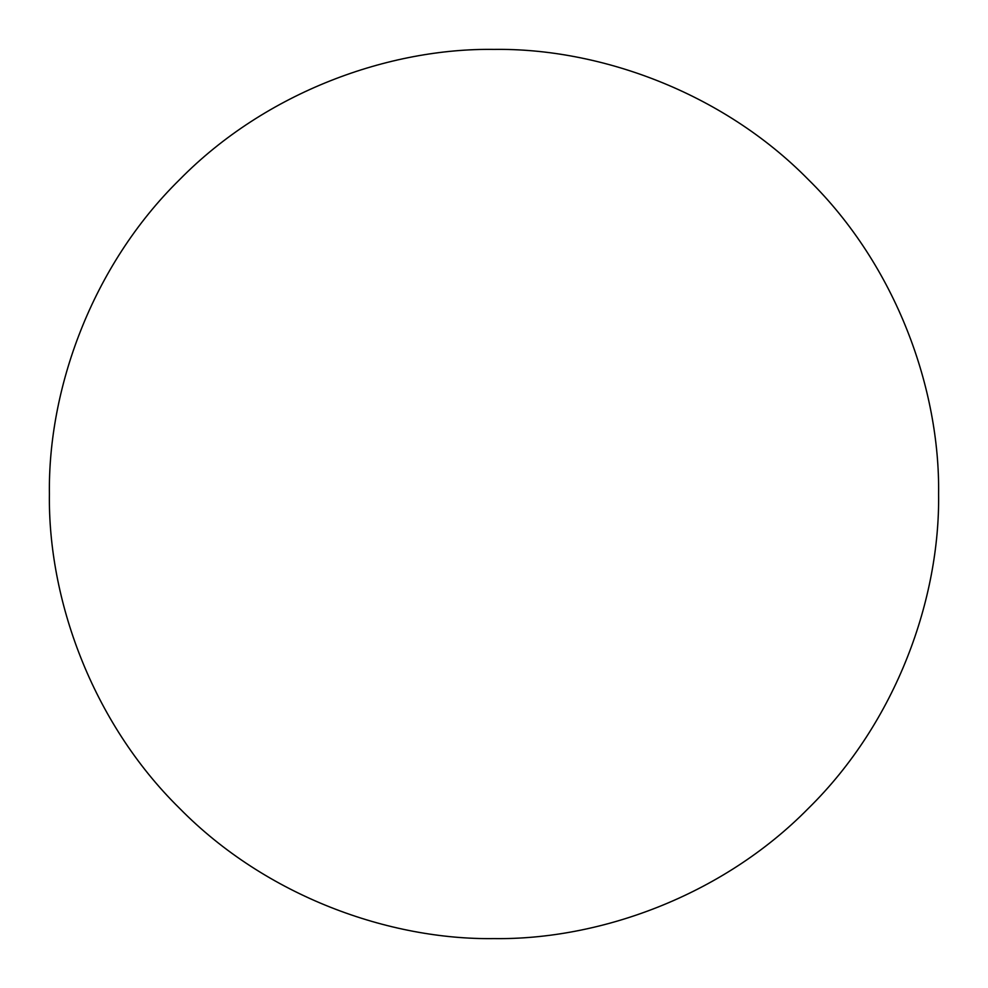 <?xml version="1.0" encoding="UTF-8"?>
<svg xmlns="http://www.w3.org/2000/svg" width="988" height="988" viewBox="0 0 988 988"><rect width="100%" height="100%" fill="white"/><g stroke="black" fill="none" stroke-linecap="round" stroke-linejoin="round"><path stroke-width="1.48" d="M938.6 494C940.033 389.741 896.808 266.525 808.382 179.618C721.475 91.192 598.259 47.967 494 49.4C389.741 47.967 266.525 91.192 179.618 179.618C91.192 266.525 47.967 389.741 49.4 494C47.967 598.259 91.192 721.475 179.618 808.382C266.525 896.808 389.741 940.033 494 938.6C598.259 940.033 721.475 896.808 808.382 808.382C896.808 721.475 940.033 598.259 938.6 494"/></g></svg>
